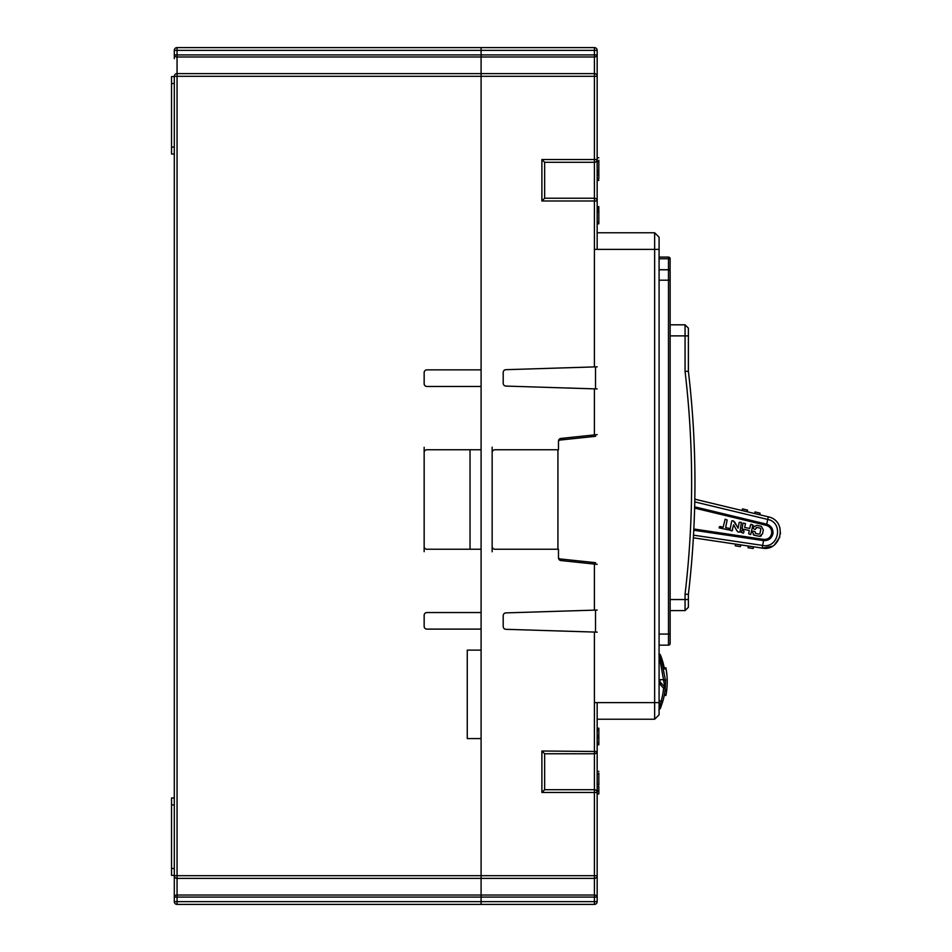 <?xml version="1.0" encoding="UTF-8"?>
<svg xmlns="http://www.w3.org/2000/svg" width="952" height="952" viewBox="0 0 952 952"><rect width="100%" height="100%" fill="white"/><g stroke="black" fill="none" stroke-linecap="round" stroke-linejoin="round"><path stroke-width="1.43" d="M735.277 545.841L740.466 546.615L740.727 544.889L735.539 544.116L735.277 545.841M748.01 547.733L753.199 548.519L753.46 546.793L748.26 546.02L748.01 547.733M742.477 508.903L747.582 510.129L747.189 511.748L742.084 510.522L742.477 508.903M754.984 511.914L760.089 513.128L759.708 514.746L754.603 513.521L754.984 511.914M739.942 532.049L741.394 522.398L739.216 522.303L738.062 528.193L734.884 522.374L733.242 520.803L731.743 520.899L729.946 530.157L731.993 530.93L733.611 524.802L736.729 530.502L738.157 532.132L739.942 532.049M743.643 532.918L744 531.073L742.001 530.3L741.18 532.299L743.31 533.144M763.314 529.824L761.243 526.266L756.543 525.349L753.401 527.265L753.139 528.598L755.174 529.431L756.852 527.467L760.16 528.11L760.838 529.05L759.97 533.513L758.982 534.143L755.674 533.489L754.769 531.502L753.068 531.168L752.413 532.287L754.543 535.333L759.517 536.297L762.54 533.822L763.314 529.824M749.688 528.408L744.702 527.491L745.476 523.529L742.965 523.136L742.108 529.038L749.295 530.431L748.641 533.751L750.676 534.572L752.925 525.028L750.926 524.255L749.688 528.408M729.065 529.978L729.006 528.3L725.65 527.646L727.138 519.994L725.138 519.233L723.163 527.158L719.843 526.515L719.153 527.908L729.065 529.978M739.216 522.303L738.264 527.182M733.242 520.803L736.991 526.278M732.647 529.776L731.993 530.93M736.074 529.276L735.646 528.479M738.157 532.132L736.443 529.955M753.603 526.694L754.079 526.075M756.852 527.467L756.078 527.694M760.838 529.05L760.16 528.11M758.982 534.143L759.97 533.513M755.126 531.859L755.674 533.489M753.972 535.143L753.222 534.631M761.35 535.845L760.291 536.285M742.108 529.038L742.036 527.908M750.14 526.063L750.926 524.255M719.331 526.944L723.163 527.158M766.277 525.325C770.275 526.694 772.072 529.467 771.632 533.655C770.454 537.725 767.752 539.629 763.54 539.379L693.829 528.991M694.615 508.094L766.265 525.325L766.776 524.207C771.322 525.861 773.369 529.098 772.917 533.917C771.525 538.546 768.419 540.784 763.575 540.605L693.77 530.228M763.575 540.605L762.647 545.437C778.748 548.709 783.817 522.398 767.693 519.435L768.323 516.805L769.014 516.995C788.208 521.91 780.581 551.946 762.243 548.102L693.365 537.809M694.817 499.181L769.014 516.995M779.902 527.872L780.462 533.941M779.866 536.964L774.464 544.853M772.393 546.246L762.243 548.102L762.647 545.437L693.508 535.155M694.651 506.833L766.55 524.147M694.758 501.894L767.693 519.435L766.776 524.207M747.189 511.748L742.084 510.522M759.708 514.746L754.603 513.521M598.832 171.776L598.832 161.459L597.166 161.459L597.166 50.361A2.761 2.761 0 0 0 594.405 47.6L481.093 47.6L481.093 50.361L174.299 50.361A2.761 2.761 0 0 1 177.06 47.6L177.06 56.977L481.093 56.977L481.093 73.613L481.093 50.361L481.093 54.918L594.405 54.918L594.405 50.361L481.093 50.361L481.093 47.6L177.06 47.6A2.761 2.761 0 0 0 174.299 50.361L174.299 58.655M424.152 551.684L424.152 546.484A2.761 2.761 0 0 0 426.912 549.245L481.093 549.245L481.093 612.541L426.912 612.541A2.761 2.761 0 0 0 424.152 615.301L424.152 626.356A2.761 2.761 0 0 0 426.912 629.117L481.093 629.117L481.093 650.121L467.265 650.121L467.265 738.573L481.093 738.573L481.093 875.685L481.093 73.613L481.093 369.864L426.912 369.864A2.761 2.761 0 0 0 424.152 372.637L424.152 383.692A2.761 2.761 0 0 0 426.912 386.452L481.093 386.452L481.093 449.749L426.912 449.749A2.761 2.761 0 0 0 424.152 452.509L424.152 447.297M174.299 893.345L174.299 76.315A2.761 2.689 180 0 1 177.06 73.613L594.405 73.613L594.405 56.977L481.093 56.977L481.093 54.918L174.299 54.918A2.761 2.059 180 0 0 177.06 56.977L177.06 875.685L481.093 875.685L481.093 895.023L481.093 875.685L594.405 875.685L594.405 792.469L541.89 792.469L541.89 751.009L544.651 753.77L544.651 789.696L594.405 789.696L594.405 753.77L544.651 753.77M481.093 895.023L481.093 897.082L481.093 895.023L594.405 895.023L594.405 878.387L177.06 878.387L177.06 895.023L481.093 895.023M177.06 895.023A2.761 2.059 180 0 0 174.299 897.082A2.761 2.059 180 0 1 177.06 895.023L177.06 901.639L594.405 901.639L594.405 904.4L481.093 904.4L481.093 897.082L481.093 904.4L177.06 904.4A2.761 2.761 0 0 1 174.299 901.639L174.299 875.685L177.06 875.685L177.06 878.387A2.761 2.689 180 0 1 174.299 875.685M424.152 546.484L424.152 452.509M174.299 76.624L171.538 76.624L171.538 154.01L174.299 154.01M174.299 875.376L171.538 875.376L171.538 797.99L174.299 797.99M470.026 449.749L470.026 549.245M597.166 752.02L597.166 901.639A2.761 2.761 0 0 1 594.405 904.4A2.761 2.761 0 0 0 597.166 901.639L594.405 901.639L594.405 897.082L174.299 897.082M597.166 702.635L597.166 751.009A2.761 2.761 0 0 1 594.405 753.77L594.405 632.068L505.881 629.308A2.761 2.761 0 0 1 503.203 626.547L503.203 615.658A2.761 2.761 0 0 1 505.881 612.898L594.405 610.137L594.405 564.072L560.954 560.561A2.761 2.761 0 0 1 558.479 557.812L558.479 549.245L494.909 549.245A2.975 2.761 -90 0 1 492.148 546.269L492.148 551.791M544.651 198.23L541.89 200.991L541.89 159.531L594.405 159.531L594.405 162.304L544.651 162.304L544.651 198.23L594.405 198.23L594.405 162.304A2.761 2.761 0 0 0 597.166 159.531L597.166 199.98M597.166 366.829L594.405 366.913L594.405 200.991L597.166 200.991A2.761 2.761 0 0 0 594.405 198.23A2.761 2.761 0 0 1 597.166 200.991L597.166 249.364M685.059 610.601L685.059 594.179A946.347 946.347 0 0 0 685.059 371.435L685.059 324.81L688.379 328.131L688.379 371.244A949.668 949.668 0 0 1 688.379 594.369L688.379 607.281L685.059 610.601L670.137 610.601M492.148 447.19L492.148 452.724A2.975 2.761 -90 0 1 494.909 449.749L558.479 449.749L558.479 441.181A2.761 2.761 0 0 1 560.954 438.432L594.405 434.909L594.405 388.856L505.881 386.084A2.761 2.761 0 0 1 503.203 383.323L503.203 372.446A2.761 2.761 0 0 1 505.881 369.685L594.405 366.913M492.148 546.269L492.148 452.724M597.166 434.624L594.405 434.909M594.405 388.856L597.166 388.94M594.405 564.072L597.166 564.369M597.166 610.053L594.405 610.137M594.405 632.068L597.166 632.164M544.651 789.696L541.89 792.469M597.166 792.469L597.082 791.766L597.166 792.469A2.761 2.761 0 0 0 594.405 789.696L594.405 792.469L597.166 792.469A2.761 2.761 0 0 0 594.405 789.696L596 790.208L594.405 789.696M541.89 159.531L544.651 162.304M670.137 324.81L685.059 324.81M693.413 428.745L693.199 425.008M692.782 418.547L692.556 415.37M693.163 424.592L692.842 419.511M685.059 371.435L688.379 371.244M688.379 594.369L685.059 594.179M694.639 458.4L694.603 457.127M694.175 444.465L694.139 443.596M694.163 444.179L694.603 456.972M694.389 449.903L694.413 450.641M694.46 452.355L694.484 453.081M691.759 560.597L691.878 559.169M692.806 546.662L692.866 545.793M692.818 546.377L692.711 547.971M598.832 177.822L598.832 174.847L597.166 174.847M598.832 174.847L597.166 174.632M598.832 174.632L598.832 172.502L597.166 172.502M598.832 161.459L598.832 160.281M597.166 793.932L598.832 793.932L597.166 793.54M598.832 771.358L597.166 771.346L598.832 771.358M598.832 793.54L598.832 790.945L597.166 790.945M598.832 790.945L598.832 786.4L597.166 786.4M598.832 785.007L598.832 773.048M692.723 547.947L691.866 559.3M692.116 556.17L692.687 548.364M694.555 455.413L694.424 451.177M694.341 448.547L694.306 447.702M597.166 223.803L598.832 223.803L597.166 223.518L598.832 223.518L598.832 206.929L597.166 206.929M598.832 223.518L598.832 222.09L597.166 222.09M597.166 728.209L598.832 728.209L598.832 744.785L597.166 744.785M597.166 742.834L598.832 742.834M597.166 737.752L598.832 737.752M597.166 735.801L598.832 735.801M597.166 730.16L598.832 730.16M597.166 232.776L654.655 232.776L659.082 237.203L659.082 714.797L654.655 719.224L597.166 719.224M659.082 257.099L668.482 257.099A1.654 1.654 0 0 1 670.137 258.765L670.065 270.868M659.082 634.091L668.482 634.091L668.482 280.197L670.137 280.197L670.137 271.356L670.137 643.492A1.654 1.654 0 0 1 668.482 645.147L659.082 645.147M670.137 634.091L670.137 643.492L670.137 634.091L668.482 634.091L668.482 645.147M659.082 714.797L654.655 719.224L654.655 232.776L659.082 237.203M558.479 441.097A2.761 2.761 0 0 1 560.395 440.014L595.512 436.325L595.512 434.79M595.512 388.892L595.512 366.877M557.92 449.749L557.92 549.245M558.479 557.884A2.761 2.761 0 0 0 560.395 558.979L595.512 562.668L595.512 564.191M595.512 632.104L595.512 610.101M659.427 681.632A1.654 1.654 90 0 1 660.164 681.811L659.082 681.632A1.654 1.654 0 0 1 660.295 682.168L664.817 687.082L663.603 688.201L665.246 688.356L664.817 687.082L665.258 688.356L665.567 680.942L665.246 688.356A71.864 71.864 0 0 1 662.782 701.434L660.462 708.228L662.782 701.434A71.864 71.864 0 0 0 665.246 688.356M659.082 654A1.654 1.654 0 0 1 659.117 654A1.654 1.654 0 0 0 659.082 654A1.654 1.654 0 0 1 660.462 655.036L660.902 656.166L658.927 653.988L664.817 687.082A1.654 1.654 0 0 1 665.258 688.284M660.45 655.012A1.654 1.654 0 0 0 660.367 654.833A1.654 1.654 0 0 1 660.45 655.012L665.567 680.942L663.901 679.692L659.082 679.692M660.033 681.692L659.807 680.121L659.593 681.632M660.164 681.811L660.295 682.168A1.654 1.654 0 0 0 659.082 681.632L660.093 684.393L659.082 684.393M659.082 655.928L659.522 655.928A1.654 1.238 159.6 0 1 661.081 656.63A71.864 71.864 0 0 1 664.222 667.816L665.912 667.816L666.126 668.947A73.518 73.518 0 0 1 666.757 689.926L665.091 689.926M666.769 689.819L666.757 689.914A73.518 73.518 0 0 1 666.614 691.069L666.757 689.926L666.614 691.069A73.518 73.518 0 0 1 666.126 694.306L665.912 695.448L664.222 695.448A71.864 71.864 0 0 1 662.782 701.434L661.188 700.981L658.927 709.276L660.486 708.169M660.438 708.288L660.438 708.288A1.654 1.654 0 0 1 660.367 708.419A1.654 1.654 0 0 0 660.45 708.264L660.462 708.24A1.654 1.654 0 0 1 659.082 709.264A1.654 1.654 0 0 0 659.117 709.264L659.391 709.204A1.654 1.654 0 0 0 659.855 708.99A1.654 1.654 0 0 1 659.391 709.204M661.319 683.274L660.093 684.393L663.603 688.201A70.198 70.198 0 0 1 661.188 700.981L659.082 700.981M666.983 675.658L665.912 667.816L666.126 668.947L665.912 667.816L666.126 668.947L665.912 667.816L666.126 668.947L665.912 667.816L666.126 668.947L664.437 668.947M666.9 688.546L666.781 689.676L666.9 688.546M667.173 684.262L667.078 686.225M667.15 678.276L667.197 679.419M665.912 695.448L664.222 695.448L665.912 695.448L666.126 694.306L665.983 695.115M661.081 656.63A71.864 71.864 0 0 1 664.222 667.816L665.912 667.816L666.126 668.947M771.632 533.655L772.917 533.917M763.54 539.379L763.361 540.581M174.299 901.639A2.761 2.761 0 0 0 177.06 904.4L177.06 901.639L174.299 901.639M597.166 159.531L594.405 159.531L594.405 76.315L174.299 76.315M174.299 147.096L171.538 147.096M174.299 83.526L171.538 83.526M174.299 868.474L171.538 868.474M174.299 804.904L171.538 804.904M594.405 198.23L594.405 200.991L541.89 200.991M541.89 751.009L597.13 751.497M594.405 875.685L594.405 878.387A2.761 2.689 180 0 0 597.166 875.685L594.405 875.685M597.166 897.082A2.761 2.059 180 0 0 594.405 895.023L594.405 897.082L597.166 897.082M594.405 47.6L594.405 50.361L597.166 50.361A2.761 2.761 0 0 0 594.405 47.6M594.405 54.918L594.405 56.977A2.761 2.059 180 0 0 597.166 54.918L594.405 54.918M594.405 73.613L594.405 76.315L597.166 76.315A2.761 2.689 180 0 0 594.405 73.613M670.137 599.546L688.379 599.546M688.379 335.877L670.137 335.877M598.832 178.893L597.166 178.893M598.832 170.491L597.166 170.491M598.832 784.388L597.166 784.388M598.832 774.047L597.166 774.047M597.166 211.963L598.832 211.963M597.166 209.547L598.832 209.547M597.166 208.048L598.832 208.048M597.166 207.215L598.832 207.215M595.512 702.635L659.082 702.635M659.082 249.364L595.512 249.364M659.082 258.765L668.482 258.765L668.482 269.702A1.654 1.654 0 0 1 670.137 271.356A1.654 1.559 180 0 0 668.482 269.797L668.482 280.197L659.082 280.197M668.482 258.765L668.482 257.099A1.654 1.654 0 0 1 670.137 258.765L668.482 258.765M668.482 269.797L659.082 269.797M664.222 695.448A71.864 71.864 0 0 1 662.782 701.434M660.462 708.228L660.462 708.228A1.654 1.654 0 0 1 659.082 709.264A1.654 1.654 0 0 0 659.117 709.264M659.284 681.632A1.654 1.654 90 0 1 660.236 681.929M666.614 691.069L664.948 691.069M666.126 694.306L664.437 694.306M597.166 157.77L598.832 157.77M597.166 180.356L598.832 180.356M598.832 206.643L597.166 206.643M668.482 269.702L659.082 269.702M665.567 680.942L665.531 679.395M665.258 688.117A1.654 1.654 0 0 0 664.817 687.082"/></g></svg>
